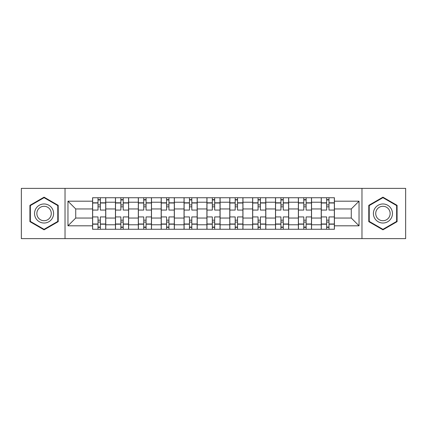 <?xml version="1.0" encoding="UTF-8"?>
<svg xmlns="http://www.w3.org/2000/svg" width="427" height="427" viewBox="0 0 427 427"><rect width="100%" height="100%" fill="white"/><g stroke="black" fill="none" stroke-linecap="round" stroke-linejoin="round"><path stroke-width="0.64" d="M361.973 238.634L405.65 238.634L405.65 188.366L21.35 188.366L21.35 238.634L361.973 238.634L361.973 188.366M115.445 229.256L115.445 202.217L105.773 202.217L105.773 229.256M105.773 202.217L105.773 197.744M115.445 202.217L115.445 197.744M128.639 197.744L128.639 229.256M138.311 229.256L138.311 197.744M151.5 197.744L151.5 229.256M161.176 229.256L161.176 197.744M174.365 197.744L174.365 229.256M184.042 229.256L184.042 197.744M197.231 197.744L197.231 229.256M206.903 229.256L206.903 197.744M220.097 197.744L220.097 229.256M229.769 229.256L229.769 197.744M242.958 197.744L242.958 229.256M252.635 229.256L252.635 197.744M265.824 197.744L265.824 229.256M275.5 229.256L275.5 197.744M288.689 197.744L288.689 229.256M298.361 229.256L298.361 197.744M311.555 197.744L311.555 229.256M321.227 229.256L321.227 197.744M321.227 218.042L311.555 218.042M298.361 218.042L288.689 218.042M275.5 218.042L265.824 218.042M252.635 218.042L242.958 218.042M229.769 218.042L220.097 218.042M206.903 218.042L197.231 218.042M184.042 218.042L174.365 218.042M161.176 218.042L151.5 218.042M138.311 218.042L128.639 218.042M115.445 218.042L105.773 218.042M321.227 208.958L311.555 208.958M298.361 208.958L288.689 208.958M275.5 208.958L265.824 208.958M252.635 208.958L242.958 208.958M229.769 208.958L220.097 208.958M206.903 208.958L197.231 208.958M184.042 208.958L174.365 208.958M161.176 208.958L151.5 208.958M138.311 208.958L128.639 208.958M115.445 208.958L105.773 208.958M75.728 218.042L92.584 218.042L92.584 208.958L75.728 208.958L75.728 218.042L67.957 225.814L67.957 201.186L92.584 201.186L92.584 208.958M334.416 208.958L334.416 218.042L351.272 218.042L351.272 208.958L334.416 208.958L334.416 197.744L92.584 197.744L92.584 201.186M334.416 201.186L359.043 201.186L359.043 225.814L334.416 225.814L334.416 218.042M92.584 218.042L92.584 229.256L334.416 229.256L334.416 225.814M92.584 225.814L67.957 225.814M65.027 238.634L65.027 188.366M58.211 205.334L44.066 197.167L29.922 205.334L29.922 221.666L44.066 229.833L58.211 221.666L58.211 205.334M397.078 205.334L382.934 197.167L368.789 205.334L368.789 221.666L382.934 229.833L397.078 221.666L397.078 205.334M100.35 227.057L98.007 227.057M98.007 199.943L100.35 199.943M123.216 227.057L120.868 227.057M120.868 199.943L123.216 199.943M146.077 227.057L143.734 227.057M143.734 199.943L146.077 199.943M168.943 227.057L166.599 227.057M166.599 199.943L168.943 199.943M191.808 227.057L189.465 227.057M189.465 199.943L191.808 199.943M214.674 227.057L212.326 227.057M212.326 199.943L214.674 199.943M237.535 227.057L235.192 227.057M235.192 199.943L237.535 199.943M260.401 227.057L258.057 227.057M258.057 199.943L260.401 199.943M283.266 227.057L280.923 227.057M280.923 199.943L283.266 199.943M306.132 227.057L303.784 227.057M303.784 199.943L306.132 199.943M328.993 227.057L326.65 227.057M326.65 199.943L328.993 199.943M67.957 201.186L75.728 208.958M351.272 218.042L359.043 225.814M351.272 208.958L359.043 201.186M105.699 229.256L105.699 210.057L100.35 210.057L100.35 197.744M98.007 197.744L98.007 210.057L92.654 210.057L92.654 197.744M105.699 210.057L105.699 197.744M92.654 229.256L92.654 216.943L98.007 216.943L98.007 229.256M100.35 229.256L100.35 216.943L105.699 216.943M98.007 206.833L100.35 206.833M92.654 216.943L92.654 210.057M100.35 220.167L98.007 220.167M100.35 227.351L98.007 227.351M98.007 222.072L100.35 222.072M100.35 204.928L98.007 204.928M98.007 199.649L100.35 199.649M35.82 218.261A9.527 9.527 0 0 0 48.833 221.752A9.527 9.527 0 0 0 52.318 208.739A9.527 9.527 0 0 0 39.305 205.248A9.527 9.527 0 0 0 35.82 218.261M37.822 217.108A7.211 7.211 0 0 0 47.675 219.745A7.211 7.211 0 0 0 50.317 209.892A7.211 7.211 0 0 0 40.464 207.255A7.211 7.211 0 0 0 37.822 217.108M44.066 197.674L57.773 205.59L57.773 221.41L44.066 229.326L30.365 221.41L30.365 205.59L44.066 197.674M374.682 218.261A9.527 9.527 0 0 0 387.695 221.752A9.527 9.527 0 0 0 391.18 208.739A9.527 9.527 0 0 0 378.167 205.248A9.527 9.527 0 0 0 374.682 218.261M376.683 217.108A7.211 7.211 0 0 0 386.536 219.745A7.211 7.211 0 0 0 389.178 209.892A7.211 7.211 0 0 0 379.325 207.255A7.211 7.211 0 0 0 376.683 217.108M382.934 197.674L396.635 205.59L396.635 221.41L382.934 229.326L369.227 221.41L369.227 205.59L382.934 197.674M128.564 229.256L128.564 210.057L123.216 210.057L123.216 197.744M120.868 197.744L120.868 210.057L115.52 210.057L115.52 197.744M128.564 210.057L128.564 197.744M115.52 229.256L115.52 216.943L120.868 216.943L120.868 229.256M123.216 229.256L123.216 216.943L128.564 216.943M120.868 206.833L123.216 206.833M115.52 216.943L115.52 210.057M123.216 220.167L120.868 220.167M123.216 227.351L120.868 227.351M120.868 222.072L123.216 222.072M123.216 204.928L120.868 204.928M120.868 199.649L123.216 199.649M151.43 229.256L151.43 210.057L146.077 210.057L146.077 197.744M143.734 197.744L143.734 210.057L138.385 210.057L138.385 197.744M151.43 210.057L151.43 197.744M138.385 229.256L138.385 216.943L143.734 216.943L143.734 229.256M146.077 229.256L146.077 216.943L151.43 216.943M143.734 206.833L146.077 206.833M138.385 216.943L138.385 210.057M146.077 220.167L143.734 220.167M146.077 227.351L143.734 227.351M143.734 222.072L146.077 222.072M146.077 204.928L143.734 204.928M143.734 199.649L146.077 199.649M174.291 229.256L174.291 210.057L168.943 210.057L168.943 197.744M166.599 197.744L166.599 210.057L161.251 210.057L161.251 197.744M174.291 210.057L174.291 197.744M161.251 229.256L161.251 216.943L166.599 216.943L166.599 229.256M168.943 229.256L168.943 216.943L174.291 216.943M166.599 206.833L168.943 206.833M161.251 216.943L161.251 210.057M168.943 220.167L166.599 220.167M168.943 227.351L166.599 227.351M166.599 222.072L168.943 222.072M168.943 204.928L166.599 204.928M166.599 199.649L168.943 199.649M197.157 229.256L197.157 210.057L191.808 210.057L191.808 197.744M189.465 197.744L189.465 210.057L184.112 210.057L184.112 197.744M197.157 210.057L197.157 197.744M184.112 229.256L184.112 216.943L189.465 216.943L189.465 229.256M191.808 229.256L191.808 216.943L197.157 216.943M189.465 206.833L191.808 206.833M184.112 216.943L184.112 210.057M191.808 220.167L189.465 220.167M191.808 227.351L189.465 227.351M189.465 222.072L191.808 222.072M191.808 204.928L189.465 204.928M189.465 199.649L191.808 199.649M220.022 229.256L220.022 210.057L214.674 210.057L214.674 197.744M212.326 197.744L212.326 210.057L206.978 210.057L206.978 197.744M220.022 210.057L220.022 197.744M206.978 229.256L206.978 216.943L212.326 216.943L212.326 229.256M214.674 229.256L214.674 216.943L220.022 216.943M212.326 206.833L214.674 206.833M206.978 216.943L206.978 210.057M214.674 220.167L212.326 220.167M214.674 227.351L212.326 227.351M212.326 222.072L214.674 222.072M214.674 204.928L212.326 204.928M212.326 199.649L214.674 199.649M242.888 229.256L242.888 210.057L237.535 210.057L237.535 197.744M235.192 197.744L235.192 210.057L229.843 210.057L229.843 197.744M242.888 210.057L242.888 197.744M229.843 229.256L229.843 216.943L235.192 216.943L235.192 229.256M237.535 229.256L237.535 216.943L242.888 216.943M235.192 206.833L237.535 206.833M229.843 216.943L229.843 210.057M237.535 220.167L235.192 220.167M237.535 227.351L235.192 227.351M235.192 222.072L237.535 222.072M237.535 204.928L235.192 204.928M235.192 199.649L237.535 199.649M265.749 229.256L265.749 210.057L260.401 210.057L260.401 197.744M258.057 197.744L258.057 210.057L252.709 210.057L252.709 197.744M265.749 210.057L265.749 197.744M252.709 229.256L252.709 216.943L258.057 216.943L258.057 229.256M260.401 229.256L260.401 216.943L265.749 216.943M258.057 206.833L260.401 206.833M252.709 216.943L252.709 210.057M260.401 220.167L258.057 220.167M260.401 227.351L258.057 227.351M258.057 222.072L260.401 222.072M260.401 204.928L258.057 204.928M258.057 199.649L260.401 199.649M288.615 229.256L288.615 210.057L283.266 210.057L283.266 197.744M280.923 197.744L280.923 210.057L275.57 210.057L275.57 197.744M288.615 210.057L288.615 197.744M275.57 229.256L275.57 216.943L280.923 216.943L280.923 229.256M283.266 229.256L283.266 216.943L288.615 216.943M280.923 206.833L283.266 206.833M275.57 216.943L275.57 210.057M283.266 220.167L280.923 220.167M283.266 227.351L280.923 227.351M280.923 222.072L283.266 222.072M283.266 204.928L280.923 204.928M280.923 199.649L283.266 199.649M311.48 229.256L311.48 210.057L306.132 210.057L306.132 197.744M303.784 197.744L303.784 210.057L298.436 210.057L298.436 197.744M311.48 210.057L311.48 197.744M298.436 229.256L298.436 216.943L303.784 216.943L303.784 229.256M306.132 229.256L306.132 216.943L311.48 216.943M303.784 206.833L306.132 206.833M298.436 216.943L298.436 210.057M306.132 220.167L303.784 220.167M306.132 227.351L303.784 227.351M303.784 222.072L306.132 222.072M306.132 204.928L303.784 204.928M303.784 199.649L306.132 199.649M334.346 229.256L334.346 210.057L328.993 210.057L328.993 197.744M326.65 197.744L326.65 210.057L321.301 210.057L321.301 197.744M334.346 210.057L334.346 197.744M321.301 229.256L321.301 216.943L326.65 216.943L326.65 229.256M328.993 229.256L328.993 216.943L334.346 216.943M326.65 206.833L328.993 206.833M321.301 216.943L321.301 210.057M328.993 220.167L326.65 220.167M328.993 227.351L326.65 227.351M326.65 222.072L328.993 222.072M328.993 204.928L326.65 204.928M326.65 199.649L328.993 199.649M298.361 202.217L288.689 202.217M275.5 202.217L265.824 202.217M252.635 202.217L242.958 202.217M229.769 202.217L220.097 202.217M206.903 202.217L197.231 202.217M184.042 202.217L174.365 202.217M161.176 202.217L151.5 202.217M138.311 202.217L128.639 202.217M321.227 202.217L311.555 202.217M298.361 224.783L288.689 224.783M275.5 224.783L265.824 224.783M252.635 224.783L242.958 224.783M229.769 224.783L220.097 224.783M206.903 224.783L197.231 224.783M184.042 224.783L174.365 224.783M161.176 224.783L151.5 224.783M138.311 224.783L128.639 224.783M115.445 224.783L105.773 224.783M321.227 224.783L311.555 224.783M105.699 202.798L100.35 202.798M98.007 202.798L92.654 202.798M98.007 202.996L92.654 202.996M98.007 224.004L92.654 224.004M98.007 224.202L92.654 224.202M105.699 224.202L100.35 224.202M105.699 202.996L100.35 202.996M105.699 224.004L100.35 224.004M128.564 202.798L123.216 202.798M120.868 202.798L115.52 202.798M120.868 202.996L115.52 202.996M120.868 224.004L115.52 224.004M120.868 224.202L115.52 224.202M128.564 224.202L123.216 224.202M128.564 202.996L123.216 202.996M128.564 224.004L123.216 224.004M151.43 202.798L146.077 202.798M143.734 202.798L138.385 202.798M143.734 202.996L138.385 202.996M143.734 224.004L138.385 224.004M143.734 224.202L138.385 224.202M151.43 224.202L146.077 224.202M151.43 202.996L146.077 202.996M151.43 224.004L146.077 224.004M174.291 202.798L168.943 202.798M166.599 202.798L161.251 202.798M166.599 202.996L161.251 202.996M166.599 224.004L161.251 224.004M166.599 224.202L161.251 224.202M174.291 224.202L168.943 224.202M174.291 202.996L168.943 202.996M174.291 224.004L168.943 224.004M197.157 202.798L191.808 202.798M189.465 202.798L184.112 202.798M189.465 202.996L184.112 202.996M189.465 224.004L184.112 224.004M189.465 224.202L184.112 224.202M197.157 224.202L191.808 224.202M197.157 202.996L191.808 202.996M197.157 224.004L191.808 224.004M220.022 202.798L214.674 202.798M212.326 202.798L206.978 202.798M212.326 202.996L206.978 202.996M212.326 224.004L206.978 224.004M212.326 224.202L206.978 224.202M220.022 224.202L214.674 224.202M220.022 202.996L214.674 202.996M220.022 224.004L214.674 224.004M242.888 202.798L237.535 202.798M235.192 202.798L229.843 202.798M235.192 202.996L229.843 202.996M235.192 224.004L229.843 224.004M235.192 224.202L229.843 224.202M242.888 224.202L237.535 224.202M242.888 202.996L237.535 202.996M242.888 224.004L237.535 224.004M265.749 202.798L260.401 202.798M258.057 202.798L252.709 202.798M258.057 202.996L252.709 202.996M258.057 224.004L252.709 224.004M258.057 224.202L252.709 224.202M265.749 224.202L260.401 224.202M265.749 202.996L260.401 202.996M265.749 224.004L260.401 224.004M288.615 202.798L283.266 202.798M280.923 202.798L275.57 202.798M280.923 202.996L275.57 202.996M280.923 224.004L275.57 224.004M280.923 224.202L275.57 224.202M288.615 224.202L283.266 224.202M288.615 202.996L283.266 202.996M288.615 224.004L283.266 224.004M311.48 202.798L306.132 202.798M303.784 202.798L298.436 202.798M303.784 202.996L298.436 202.996M303.784 224.004L298.436 224.004M303.784 224.202L298.436 224.202M311.48 224.202L306.132 224.202M311.48 202.996L306.132 202.996M311.48 224.004L306.132 224.004M334.346 202.798L328.993 202.798M326.65 202.798L321.301 202.798M326.65 202.996L321.301 202.996M326.65 224.004L321.301 224.004M326.65 224.202L321.301 224.202M334.346 224.202L328.993 224.202M334.346 202.996L328.993 202.996M334.346 224.004L328.993 224.004"/></g></svg>
